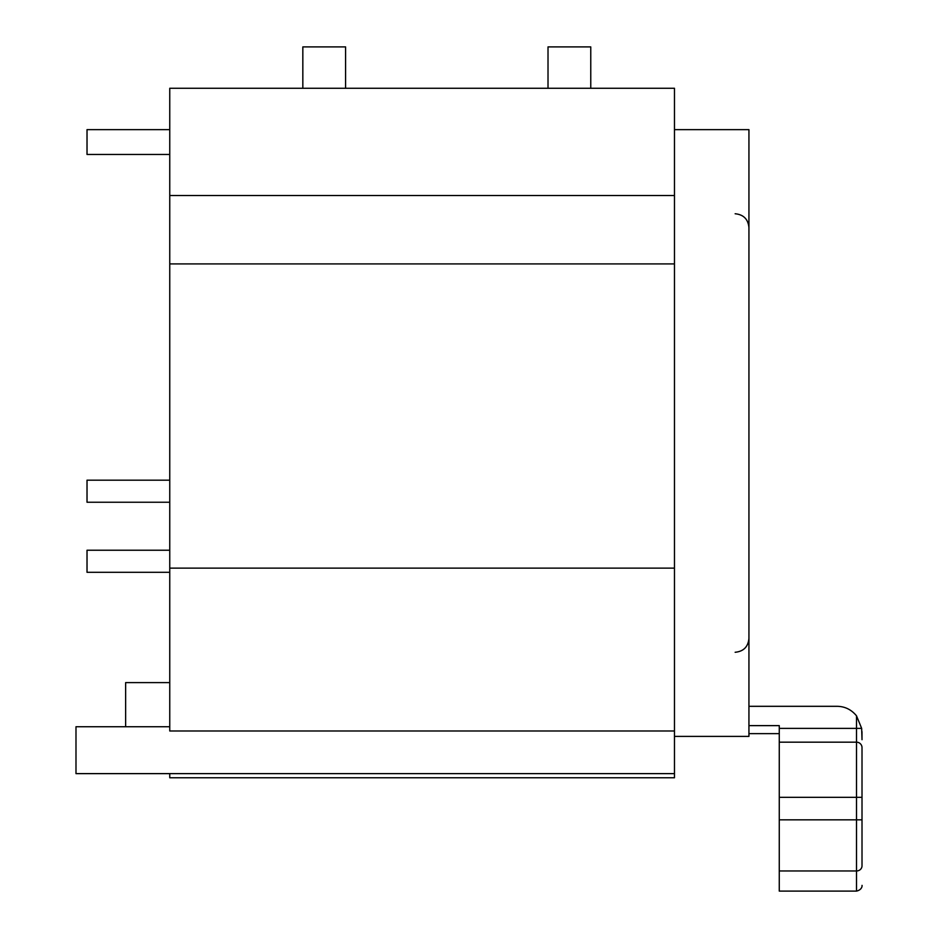 <?xml version="1.0" encoding="UTF-8"?>
<svg xmlns="http://www.w3.org/2000/svg" width="938" height="938" viewBox="0 0 938 938"><rect width="100%" height="100%" fill="white"/><g stroke="black" fill="none" stroke-linecap="round" stroke-linejoin="round"><path stroke-width="1.41" d="M169.755 773.627L169.755 777.766L674.469 777.766L674.469 730.983L169.755 730.983L169.755 88.266L674.469 88.266L674.469 195.526L169.755 195.526M674.469 195.526L674.469 730.983M674.469 129.643L748.934 129.643L748.934 736.389L674.469 736.389M748.934 706.314L837.188 706.314C844.939 706.443 851.364 709.609 856.5 715.811L861.659 728.38L862.01 739.695L861.987 731.64M748.934 725.625L779.267 725.625L779.267 891.1L856.5 891.1C863.101 889.623 862.057 884.253 862.01 885.589M862.01 747.68L862.01 797.323L862.01 747.68A5.511 5.511 0 0 0 856.5 742.169L856.5 891.1M779.267 797.323L862.01 797.323L862.01 865.856C862.01 891.991 862.01 891.991 862.01 865.856A5.511 5.112 180 0 1 856.5 870.968L779.267 870.968M779.267 742.169L856.5 742.169L856.5 715.811M674.469 773.627L75.99 773.627L75.99 726.739L169.755 726.739M674.469 568.123L169.755 568.123M548.015 88.266L548.015 46.9L590.764 46.9L590.764 88.266M302.833 88.266L302.833 46.9L345.583 46.9L345.583 88.266M169.755 129.643L87.023 129.643L87.023 154.465L169.755 154.465M169.755 550.231L87.023 550.231L87.023 572.297L169.755 572.297M169.755 480.174L87.023 480.174L87.023 502.24L169.755 502.24M169.755 682.618L125.633 682.618L125.633 726.739M779.267 728.38L861.659 728.38M862.01 865.856L862.01 819.835L779.267 819.835M674.469 263.906L169.755 263.906M735.146 213.758C743.517 214.579 748.114 219.175 748.934 227.547M735.146 652.273C743.517 651.453 748.114 646.857 748.934 638.485M748.934 733.633L779.267 733.633"/></g></svg>
